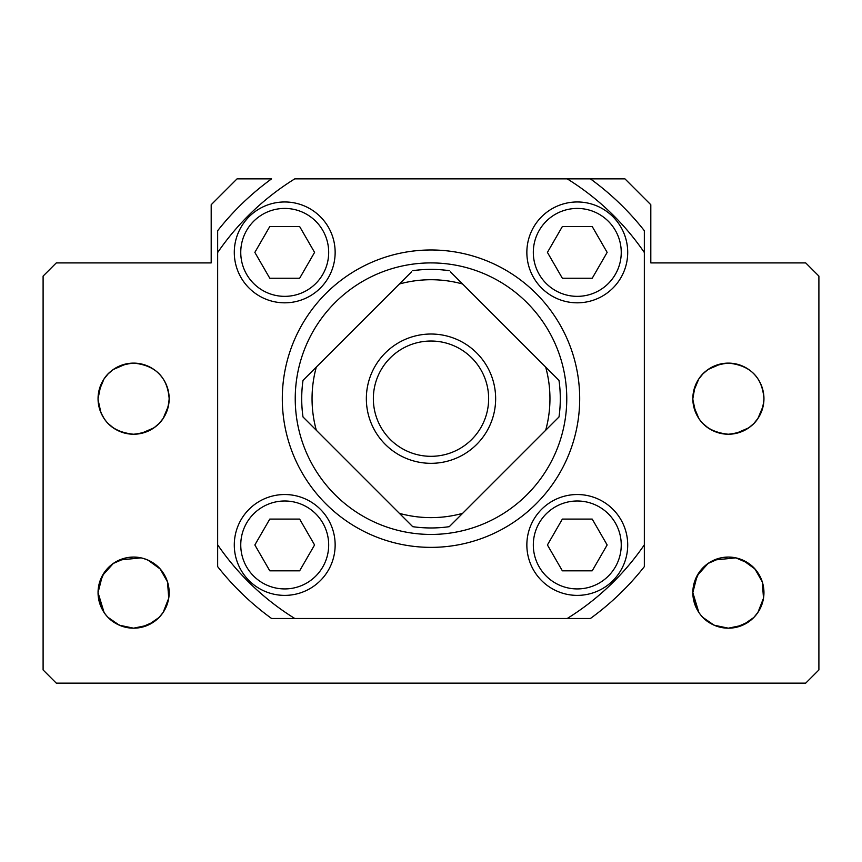 <?xml version="1.0" encoding="UTF-8"?>
<svg xmlns="http://www.w3.org/2000/svg" width="862" height="862" viewBox="0 0 862 862"><rect width="100%" height="100%" fill="white"/><g stroke="black" fill="none" stroke-linecap="round" stroke-linejoin="round"><path stroke-width="1.29" d="M237.05 178.865L271.584 178.865A271.53 271.53 0 0 0 217.655 230.714L217.655 252.534A258.6 258.6 0 0 1 294.772 178.865L624.95 178.865L650.81 204.725L650.81 262.91L805.711 262.91L818.9 276.099L818.9 669.946L805.711 683.135L56.289 683.135L43.1 669.946L43.1 276.099L56.289 262.91L211.19 262.91L211.19 204.725L237.05 178.865M644.345 252.534L644.345 230.714A271.53 271.53 0 0 0 590.416 178.865L567.228 178.865A258.6 258.6 0 0 1 644.345 252.534L644.345 544.816A258.6 258.6 0 0 1 567.228 618.485L294.772 618.485A258.6 258.6 0 0 1 217.655 544.816L217.655 252.534M282.305 398.675A148.695 148.695 0 0 1 505.347 269.903A148.695 148.695 0 0 1 505.347 527.447A148.695 148.695 0 0 1 282.305 398.675M526.854 252.394A50.427 50.427 0 0 1 602.495 208.723A50.427 50.427 0 0 1 602.495 296.065A50.427 50.427 0 0 1 526.854 252.394M234.292 252.394A50.427 50.427 0 0 1 309.932 208.723A50.427 50.427 0 0 1 309.932 296.065A50.427 50.427 0 0 1 234.292 252.394M234.292 544.956A50.427 50.427 0 0 1 309.932 501.285A50.427 50.427 0 0 1 309.932 588.627A50.427 50.427 0 0 1 234.292 544.956M526.854 544.956A50.427 50.427 0 0 1 602.495 501.285A50.427 50.427 0 0 1 602.495 588.627A50.427 50.427 0 0 1 526.854 544.956M294.772 618.485L271.584 618.485A271.53 271.53 0 0 1 217.655 566.636L217.655 544.816M644.345 544.816L644.345 566.636A271.53 271.53 0 0 1 590.416 618.485L567.228 618.485M411.605 271.789L399.397 283.997A118.956 118.956 0 0 1 462.603 283.997L450.395 271.789M399.397 283.997L303.004 380.39A129.3 129.3 0 0 0 303.004 416.96L316.322 430.278A118.956 118.956 0 0 1 316.322 367.072M316.322 430.278L412.715 526.671A129.3 129.3 0 0 0 449.285 526.671L462.603 513.353A118.956 118.956 0 0 1 399.397 513.353M462.603 513.353L558.996 416.96A129.3 129.3 0 0 0 558.996 380.39L545.678 367.072A118.956 118.956 0 0 1 545.678 430.278M545.678 367.072L462.603 283.997M366.35 398.675A64.65 64.65 0 0 1 463.325 342.688A64.65 64.65 0 0 1 463.325 454.662A64.65 64.65 0 0 1 366.35 398.675M419.783 269.86L412.715 270.679A129.3 129.3 0 0 1 449.285 270.679L442.195 269.86M562.358 519.096L547.424 544.956L562.358 570.816L592.216 570.816L607.15 544.956L592.216 519.096L562.358 519.096M269.784 519.096L254.85 544.956L269.784 570.816L299.642 570.816L314.576 544.956L299.642 519.096L269.784 519.096M269.784 226.534L254.85 252.394L269.784 278.254L299.642 278.254L314.576 252.394L299.642 226.534L269.784 226.534M562.358 226.534L547.424 252.394L562.358 278.254L592.216 278.254L607.15 252.394L592.216 226.534L562.358 226.534M533.319 544.956A43.962 43.962 0 0 1 599.262 506.888A43.962 43.962 0 0 1 599.262 583.035A43.962 43.962 0 0 1 533.319 544.956M240.757 544.956A43.962 43.962 0 0 1 306.7 506.888A43.962 43.962 0 0 1 306.7 583.035A43.962 43.962 0 0 1 240.757 544.956M240.757 252.394A43.962 43.962 0 0 1 306.7 214.315A43.962 43.962 0 0 1 306.7 290.462A43.962 43.962 0 0 1 240.757 252.394M533.319 252.394A43.962 43.962 0 0 1 599.262 214.315A43.962 43.962 0 0 1 599.262 290.462A43.962 43.962 0 0 1 533.319 252.394M373.354 398.675A57.646 57.646 0 0 1 459.823 348.754A57.646 57.646 0 0 1 459.823 448.596A57.646 57.646 0 0 1 373.354 398.675M295.235 398.675A135.765 135.765 0 0 1 498.882 281.098A135.765 135.765 0 0 1 498.882 516.252A135.765 135.765 0 0 1 295.235 398.675M728.498 557.067L735.803 557.854L748.701 563.446M753.797 567.746L757.946 572.853C753.011 565.31 745.63 560.311 735.814 557.854M761.092 578.661C764.853 587.97 764.853 597.28 761.092 606.589C764.853 597.28 764.853 587.97 761.092 578.661M735.814 363.904C745.63 366.361 753.011 371.36 757.946 378.903C753.011 371.36 745.63 366.361 735.814 363.904L728.498 363.117M761.092 384.711C764.842 394.009 764.853 403.297 761.103 412.596C764.853 403.297 764.842 394.009 761.092 384.711M698.845 418.458C705.245 428.188 715.094 433.446 728.39 434.232C715.094 433.446 705.245 428.188 698.845 418.458L693.598 405.991M695.688 412.639L692.843 399.645L695.688 412.639M728.39 628.182C715.094 627.396 705.245 622.138 698.845 612.408C705.256 622.138 715.104 627.396 728.39 628.182M695.688 606.589L692.843 593.595L695.688 606.589M702.972 423.544L708.122 427.886M721.02 433.457L727.927 434.232M728.422 434.232L735.76 433.457L748.712 427.854L753.808 423.544L757.946 418.436L763.193 405.948M728.422 363.117L721.031 363.883M708.025 369.529L702.95 373.828M702.983 373.796L698.78 378.989L693.565 391.477M708.133 563.403L697.153 575.644L692.832 592.625L698.834 612.386L692.832 592.625L695.02 580.341M702.972 617.494L708.122 621.836M721.02 627.407L727.927 628.182M728.422 628.182L735.76 627.407M735.803 627.407L748.712 621.804L753.808 617.494L742.602 625.219L728.336 628.182L714.092 625.187L702.95 617.461M753.819 617.472L757.946 612.386L763.193 599.898M728.422 557.067L721.031 557.833M708.025 563.479L702.95 567.778L698.78 572.939L693.565 585.427M692.832 398.675C694.513 420.106 706.355 431.959 728.336 434.232C750.371 432.013 762.234 420.16 763.947 398.697C762.277 377.265 750.457 365.413 728.498 363.117C706.431 365.305 694.546 377.157 692.832 398.675A35.557 35.557 0 0 1 746.169 367.88A35.557 35.557 0 0 1 746.169 429.47A35.557 35.557 0 0 1 692.832 398.675L695.02 386.392M708.068 369.496L720.826 363.926M708.068 563.446L720.826 557.876M757.924 612.429L763.506 598.185L762.299 581.925L754.961 568.995L742.732 560.095M735.879 557.865L714.21 560.02M98.052 398.675C99.733 420.106 111.575 431.959 133.556 434.232C155.591 432.013 167.454 420.16 169.167 398.697C167.497 377.265 155.677 365.413 133.718 363.117C111.651 365.305 99.766 377.157 98.052 398.675A35.557 35.557 0 0 1 151.389 367.88A35.557 35.557 0 0 1 151.389 429.47A35.557 35.557 0 0 1 98.052 398.675L100.908 384.711M692.832 592.625A35.557 35.557 0 0 1 746.169 561.83A35.557 35.557 0 0 1 746.169 623.42A35.557 35.557 0 0 1 692.832 592.625M113.353 563.403L102.373 575.644L98.052 592.625A35.557 35.557 0 0 1 151.389 561.83A35.557 35.557 0 0 1 151.389 623.42A35.557 35.557 0 0 1 98.052 592.625L100.908 578.661M141.034 557.854C150.85 560.311 158.231 565.31 163.166 572.853C158.231 565.31 150.85 560.311 141.034 557.854L133.718 557.067M166.312 606.589C170.073 597.28 170.073 587.97 166.312 578.661C170.062 587.949 170.073 597.237 166.344 606.525M141.034 363.904C150.85 366.361 158.231 371.36 163.166 378.903C158.231 371.36 150.85 366.361 141.034 363.904L133.718 363.117M166.323 412.596C170.073 403.297 170.062 394.009 166.312 384.711C170.062 393.999 170.073 403.287 166.344 412.575M104.065 418.458C110.465 428.188 120.314 433.446 133.61 434.232C120.314 433.446 110.465 428.188 104.065 418.458L100.908 412.639L98.063 399.645L100.908 412.639M99.141 389.936L100.229 386.435M133.61 628.182C120.314 627.396 110.465 622.138 104.065 612.408M100.908 606.589L98.063 593.595C99.583 611.438 108.968 622.709 126.24 627.407L133.147 628.182M99.141 583.886L100.229 580.385M108.192 423.544L113.342 427.886M126.24 433.457L133.147 434.232M133.642 434.232L140.98 433.457L153.932 427.854L159.028 423.544L163.166 418.436L168.413 405.948M133.642 363.117L126.251 363.883M113.245 369.529L108.17 373.828M108.203 373.796L104 378.989L98.785 391.477M100.897 606.546L104.054 612.386L98.052 592.625M108.192 617.494L113.342 621.836M133.642 628.182L140.98 627.407M141.023 627.407L153.932 621.804L159.028 617.494L147.822 625.219L133.556 628.182L119.312 625.187L108.17 617.461M159.039 617.472L163.166 612.386L168.413 599.898M133.642 557.067L126.251 557.833M113.245 563.479L108.17 567.778L104 572.939L98.785 585.427M113.288 563.446L126.283 557.833M113.288 369.496L126.283 363.883M163.144 612.429L168.726 598.185L167.519 581.925L160.181 568.995L147.952 560.095M141.099 557.865L119.43 560.02M431 269.375L436.872 269.504"/></g></svg>
